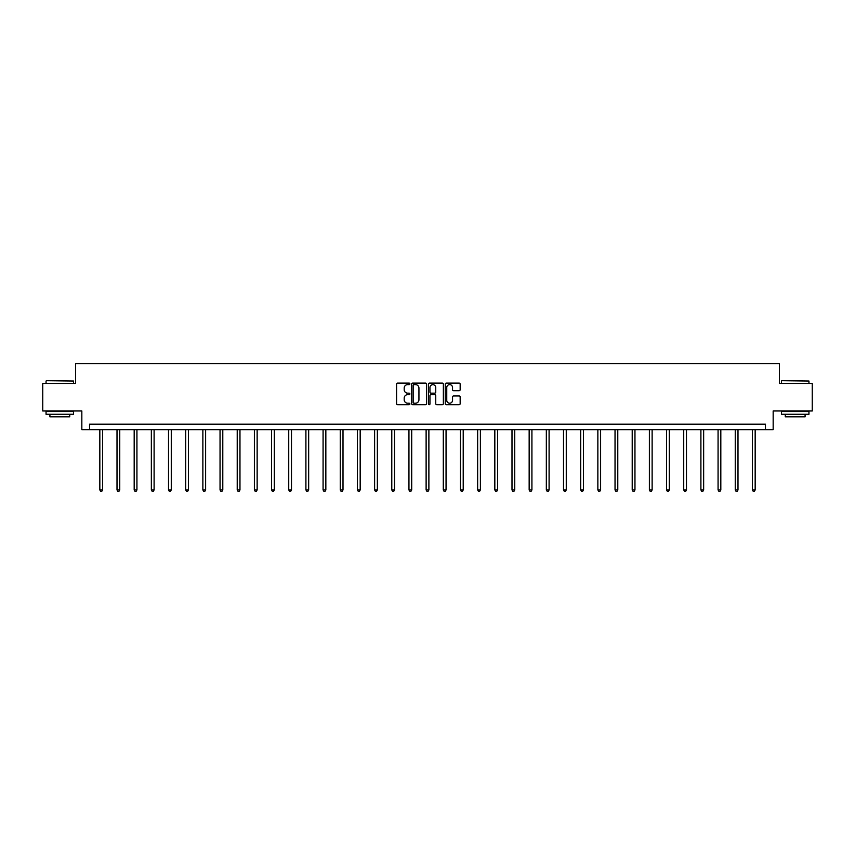 <?xml version="1.0" encoding="UTF-8"?>
<svg xmlns="http://www.w3.org/2000/svg" width="855" height="855" viewBox="0 0 855 855"><rect width="100%" height="100%" fill="white"/><g stroke="black" fill="none" stroke-linecap="round" stroke-linejoin="round"><path stroke-width="1.28" d="M409.887 383.863A0.759 0.759 0 0 0 409.128 383.104L397.65 383.104A1.079 1.079 0 0 0 396.57 384.184L396.57 403.635A1.079 1.079 0 0 0 397.65 404.714L409.128 404.714A0.759 0.759 0 0 0 409.887 403.966A0.759 0.759 0 0 0 409.128 403.207L407.643 403.207A3.463 3.463 0 0 1 404.191 399.745L404.191 398.131A3.463 3.463 0 0 1 407.643 394.668L409.128 394.668A0.759 0.759 0 0 0 409.887 393.909A0.759 0.759 0 0 0 409.128 393.161L407.643 393.161A3.463 3.463 0 0 1 404.191 389.698L404.191 388.074A3.463 3.463 0 0 1 407.643 384.622L409.128 384.622A0.759 0.759 0 0 0 409.887 383.863M459.082 390.724A1.079 1.079 0 0 0 460.161 389.645L460.161 384.184A1.079 1.079 0 0 0 459.082 383.104L446.331 383.104A1.079 1.079 0 0 0 445.252 384.184L445.252 403.635A1.079 1.079 0 0 0 446.331 404.714L459.082 404.714A1.079 1.079 0 0 0 460.161 403.635L460.161 397.051A1.079 1.079 0 0 0 459.082 395.961L453.62 395.961A1.079 1.079 0 0 0 452.541 397.051L452.541 400.311A2.886 2.886 0 0 1 449.655 403.207A2.886 2.886 0 0 1 446.759 400.311L446.759 387.507A2.886 2.886 0 0 1 449.655 384.622A2.886 2.886 0 0 1 452.541 387.507L452.541 389.645A1.079 1.079 0 0 0 453.62 390.724L459.082 390.724M765.46 429.691L773.166 429.691L773.166 410.977L812.25 410.977L812.25 383.457L779.439 383.457L779.439 363.642L75.561 363.642L75.561 383.457L42.75 383.457L42.75 410.977L81.834 410.977L81.834 429.691L765.46 429.691L765.46 424.187L89.54 424.187L89.54 429.691M426.56 384.184A1.079 1.079 0 0 0 425.469 383.104L412.719 383.104A1.079 1.079 0 0 0 411.64 384.184L411.64 403.635A1.079 1.079 0 0 0 412.719 404.714L425.469 404.714A1.079 1.079 0 0 0 426.56 403.635L426.56 384.184M429.531 383.104L442.281 383.104A1.079 1.079 0 0 1 443.36 384.184L443.36 403.635A1.079 1.079 0 0 1 442.281 404.714L436.82 404.714A1.079 1.079 0 0 1 435.74 403.635L435.74 395.747A1.079 1.079 0 0 0 434.661 394.668L431.038 394.668A1.079 1.079 0 0 0 429.958 395.747L429.958 403.966A0.759 0.759 0 0 1 429.199 404.714A0.759 0.759 0 0 1 428.441 403.966L428.441 384.184A1.079 1.079 0 0 1 429.531 383.104M413.916 384.622A0.759 0.759 0 0 0 413.157 385.381L413.157 402.449A0.759 0.759 0 0 0 413.916 403.207L415.477 403.207A3.463 3.463 0 0 0 418.939 399.745L418.939 388.074A3.463 3.463 0 0 0 415.477 384.622L413.916 384.622M435.74 387.561A2.886 2.886 0 0 0 432.844 384.675A2.886 2.886 0 0 0 429.958 387.561L429.958 392.071A1.079 1.079 0 0 0 431.038 393.161L434.661 393.161A1.079 1.079 0 0 0 435.74 392.071L435.74 387.561M99.832 429.691L99.832 489.926L102.579 489.926L102.579 429.691M102.579 489.926L101.756 491.358L100.655 491.358L99.832 489.926M46.384 380.699L73.573 381.031L46.384 380.699M59.818 414.28L46.052 414.28L46.052 411.522L73.573 411.522L73.573 414.28L59.818 414.28M69.725 414.28L69.725 416.813L49.911 416.813L49.911 414.28M781.759 380.699L808.948 381.031L781.759 380.699M795.182 414.28L781.427 414.28L781.427 411.522L808.948 411.522L808.948 414.28L795.182 414.28M805.089 414.28L805.089 416.813L785.275 416.813L785.275 414.28M117.007 429.691L117.007 489.926L119.753 489.926L119.753 429.691M119.753 489.926L118.931 491.358L117.83 491.358L117.007 489.926M134.182 429.691L134.182 489.926L136.928 489.926L136.928 429.691M136.928 489.926L136.105 491.358L135.005 491.358L134.182 489.926M151.346 429.691L151.346 489.926L154.103 489.926L154.103 429.691M154.103 489.926L153.28 491.358L152.179 491.358L151.346 489.926M168.521 429.691L168.521 489.926L171.278 489.926L171.278 429.691M171.278 489.926L170.444 491.358L169.343 491.358L168.521 489.926M185.695 429.691L185.695 489.926L188.453 489.926L188.453 429.691M188.453 489.926L187.619 491.358L186.518 491.358L185.695 489.926M202.87 429.691L202.87 489.926L205.617 489.926L205.617 429.691M205.617 489.926L204.794 491.358L203.693 491.358L202.87 489.926M220.045 429.691L220.045 489.926L222.792 489.926L222.792 429.691M222.792 489.926L221.969 491.358L220.868 491.358L220.045 489.926M237.22 429.691L237.22 489.926L239.966 489.926L239.966 429.691M239.966 489.926L239.144 491.358L238.043 491.358L237.22 489.926M254.395 429.691L254.395 489.926L257.141 489.926L257.141 429.691M257.141 489.926L256.318 491.358L255.218 491.358L254.395 489.926M271.559 429.691L271.559 489.926L274.316 489.926L274.316 429.691M274.316 489.926L273.493 491.358L272.392 491.358L271.559 489.926M288.734 429.691L288.734 489.926L291.491 489.926L291.491 429.691M291.491 489.926L290.668 491.358L289.567 491.358L288.734 489.926M305.908 429.691L305.908 489.926L308.666 489.926L308.666 429.691M308.666 489.926L307.832 491.358L306.731 491.358L305.908 489.926M323.083 429.691L323.083 489.926L325.841 489.926L325.841 429.691M325.841 489.926L325.007 491.358L323.906 491.358L323.083 489.926M340.258 429.691L340.258 489.926L343.005 489.926L343.005 429.691M343.005 489.926L342.182 491.358L341.081 491.358L340.258 489.926M357.433 429.691L357.433 489.926L360.179 489.926L360.179 429.691M360.179 489.926L359.357 491.358L358.256 491.358L357.433 489.926M374.608 429.691L374.608 489.926L377.354 489.926L377.354 429.691M377.354 489.926L376.531 491.358L375.43 491.358L374.608 489.926M391.782 429.691L391.782 489.926L394.529 489.926L394.529 429.691M394.529 489.926L393.706 491.358L392.605 491.358L391.782 489.926M408.947 429.691L408.947 489.926L411.704 489.926L411.704 429.691M411.704 489.926L410.881 491.358L409.78 491.358L408.947 489.926M426.121 429.691L426.121 489.926L428.879 489.926L428.879 429.691M428.879 489.926L428.056 491.358L426.944 491.358L426.121 489.926M443.296 429.691L443.296 489.926L446.054 489.926L446.054 429.691M446.054 489.926L445.22 491.358L444.119 491.358L443.296 489.926M460.471 429.691L460.471 489.926L463.218 489.926L463.218 429.691M463.218 489.926L462.395 491.358L461.294 491.358L460.471 489.926M477.646 429.691L477.646 489.926L480.392 489.926L480.392 429.691M480.392 489.926L479.57 491.358L478.469 491.358L477.646 489.926M494.821 429.691L494.821 489.926L497.567 489.926L497.567 429.691M497.567 489.926L496.744 491.358L495.644 491.358L494.821 489.926M511.995 429.691L511.995 489.926L514.742 489.926L514.742 429.691M514.742 489.926L513.919 491.358L512.818 491.358L511.995 489.926M529.16 429.691L529.16 489.926L531.917 489.926L531.917 429.691M531.917 489.926L531.094 491.358L529.993 491.358L529.16 489.926M546.334 429.691L546.334 489.926L549.092 489.926L549.092 429.691M549.092 489.926L548.269 491.358L547.168 491.358L546.334 489.926M563.509 429.691L563.509 489.926L566.267 489.926L566.267 429.691M566.267 489.926L565.433 491.358L564.332 491.358L563.509 489.926M580.684 429.691L580.684 489.926L583.441 489.926L583.441 429.691M583.441 489.926L582.608 491.358L581.507 491.358L580.684 489.926M597.859 429.691L597.859 489.926L600.605 489.926L600.605 429.691M600.605 489.926L599.783 491.358L598.682 491.358L597.859 489.926M615.034 429.691L615.034 489.926L617.78 489.926L617.78 429.691M617.78 489.926L616.957 491.358L615.857 491.358L615.034 489.926M632.208 429.691L632.208 489.926L634.955 489.926L634.955 429.691M634.955 489.926L634.132 491.358L633.031 491.358L632.208 489.926M649.383 429.691L649.383 489.926L652.13 489.926L652.13 429.691M652.13 489.926L651.307 491.358L650.206 491.358L649.383 489.926M666.547 429.691L666.547 489.926L669.305 489.926L669.305 429.691M669.305 489.926L668.482 491.358L667.381 491.358L666.547 489.926M683.722 429.691L683.722 489.926L686.48 489.926L686.48 429.691M686.48 489.926L685.657 491.358L684.556 491.358L683.722 489.926M700.897 429.691L700.897 489.926L703.654 489.926L703.654 429.691M703.654 489.926L702.821 491.358L701.72 491.358L700.897 489.926M718.072 429.691L718.072 489.926L720.818 489.926L720.818 429.691M720.818 489.926L719.995 491.358L718.895 491.358L718.072 489.926M735.247 429.691L735.247 489.926L737.993 489.926L737.993 429.691M737.993 489.926L737.17 491.358L736.07 491.358L735.247 489.926M752.421 429.691L752.421 489.926L755.168 489.926L755.168 429.691M755.168 489.926L754.345 491.358L753.244 491.358L752.421 489.926M46.052 383.457L46.052 381.031M52.326 411.522L52.326 410.977M67.299 411.522L67.299 410.977M73.573 383.457L73.573 381.031M781.427 383.457L781.427 381.031M787.701 411.522L787.701 410.977M802.674 411.522L802.674 410.977M808.948 383.457L808.948 381.031"/></g></svg>

